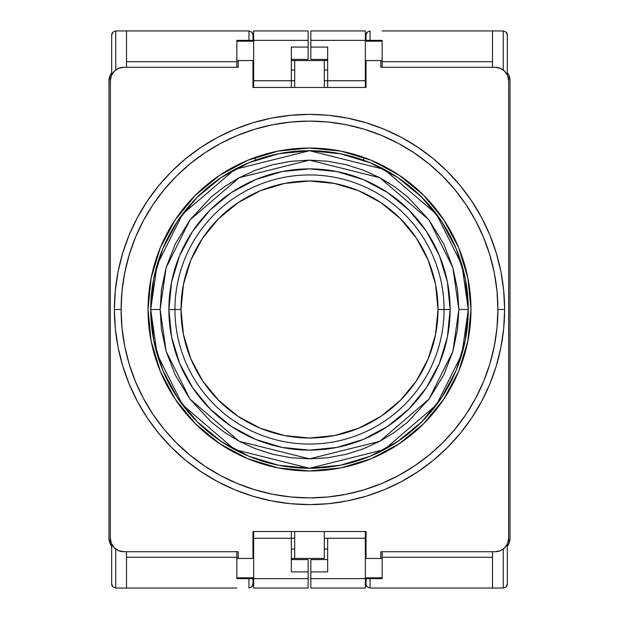 <?xml version="1.0" encoding="UTF-8"?>
<svg xmlns="http://www.w3.org/2000/svg" width="619" height="619" viewBox="0 0 619 619"><rect width="100%" height="100%" fill="white"/><g stroke="black" fill="none" stroke-linecap="round" stroke-linejoin="round"><path stroke-width="0.93" d="M324.302 558.446L324.302 531.535L324.302 558.446L294.698 558.446L324.302 558.446M294.698 531.535L294.698 558.446L291.332 558.446L294.698 558.446L294.698 531.535M294.698 87.465L294.698 60.554L324.302 60.554L324.302 87.465L324.302 60.554L294.698 60.554L294.698 87.465M294.698 538.259L291.332 538.259L294.698 538.259M253.658 538.259L291.332 538.259L291.332 571.902L308.154 571.902L308.154 559.591L308.154 571.902L291.332 571.902L291.332 538.259L253.658 538.259L253.658 531.535L253.658 578.633L236.837 578.633L253.658 578.633L253.658 588.05L308.154 588.05L308.154 571.902L308.154 578.633L253.658 578.633L253.658 538.259M366.015 538.259L365.342 538.259L366.015 538.259M327.668 538.259L324.302 538.259L327.668 538.259L327.668 571.902L310.846 571.902L310.846 588.05L310.846 578.633L365.342 578.633L365.342 588.05L310.846 588.05L365.342 588.05L365.342 578.633L382.163 578.633L365.342 578.633L365.342 538.259L327.668 538.259L365.342 538.259L365.342 531.535L365.342 578.633L310.846 578.633L310.846 571.902L327.668 571.902L327.668 538.259M366.015 80.741L365.342 80.741L366.015 80.741M327.668 80.741L324.302 80.741L327.668 80.741L327.668 47.098L310.846 47.098L310.846 59.409L310.846 47.098L327.668 47.098L327.668 80.741L365.342 80.741L327.668 80.741L327.668 87.465L327.668 80.741M294.698 80.741L291.332 80.741L294.698 80.741M253.658 80.741L291.332 80.741L291.332 47.098L308.154 47.098L308.154 30.95L308.154 40.367L253.658 40.367L253.658 30.95L308.154 30.95L253.658 30.95L253.658 40.367L236.837 40.367L253.658 40.367L253.658 87.465L253.658 80.741L291.332 80.741L291.332 87.465L291.332 47.098L308.154 47.098L308.154 40.367L253.658 40.367L253.658 80.741M252.985 558.446L238.183 558.446L238.183 551.715L238.183 558.446L252.985 558.446L252.985 531.535L252.985 558.446L253.658 558.446L252.985 558.446M380.817 558.446L366.015 558.446L380.817 558.446L380.817 551.715L380.817 558.446L382.163 558.446L382.163 577.821L365.342 577.821L382.163 577.821L382.163 558.446L380.817 558.446M508.656 538.259A13.456 13.456 0 0 1 495.2 551.715L500.353 550.693L504.717 547.776L507.634 543.412L508.656 538.259L508.656 80.741L507.634 75.588L504.717 71.224L500.353 68.307L495.2 67.285A13.456 13.456 0 0 1 508.656 80.741L508.625 539.141M380.817 60.554L380.817 67.285L380.817 60.554L366.015 60.554L382.163 60.554L382.163 67.285L382.163 40.367L365.342 40.367L382.163 40.367L382.163 60.554L380.817 60.554M238.183 60.554L252.985 60.554L252.985 87.465L366.015 87.465L252.985 87.465L252.985 60.554L238.183 60.554L238.183 67.285L238.183 60.554L236.837 60.554L236.837 41.179L253.658 41.179L236.837 41.179L236.837 60.554L238.183 60.554M110.344 80.741A13.456 13.456 0 0 1 123.8 67.285L118.647 68.307L114.283 71.224L111.366 75.588L110.344 80.741L110.344 538.259L111.366 543.412L114.283 547.776L118.647 550.693L123.8 551.715A13.456 13.456 0 0 1 110.344 538.259L110.375 79.859M252.985 531.535L366.015 531.535L252.985 531.535L366.015 531.535L366.015 558.446L365.342 558.446L366.015 558.446L366.015 531.535M380.817 551.715L495.2 551.715L380.817 551.715M495.2 67.285L380.817 67.285L495.2 67.285M366.015 87.465L366.015 60.554L365.342 60.554L366.015 60.554L366.015 87.465L252.985 87.465M238.183 67.285L123.8 67.285L238.183 67.285M123.8 551.715L238.183 551.715L123.8 551.715M507.634 75.588L506.388 73.266M504.717 71.224L502.674 69.552M110.406 539.582L111.366 543.412L112.612 545.734M114.283 547.776L116.326 549.448M254.053 157.837L256.158 159.942L254.053 157.837L250.625 159.137L278.001 151.121L247.708 160.313L219.784 175.239L195.318 195.318L175.239 219.784L160.313 247.708L151.121 278.001L148.018 309.5L151.121 340.999L160.313 371.292L175.239 399.216L195.318 423.682L219.784 443.761L247.708 458.687L278.001 467.879L309.5 470.982L337.525 468.529L309.5 470.982L340.999 467.879L371.292 458.687L399.216 443.761L423.682 423.682L443.761 399.216L458.687 371.292L467.879 340.999L470.982 309.5A161.482 161.482 0 0 1 309.5 470.982A161.482 161.482 0 0 1 148.018 309.5A161.482 161.482 0 0 1 309.5 148.018A161.482 161.482 0 0 1 470.982 309.5L467.879 278.001L458.687 247.708L443.761 219.784L423.682 195.318L399.216 175.239L371.292 160.313L340.999 151.121L309.5 148.018L278.001 151.121M364.947 157.837L362.842 159.942L364.947 157.837M205.547 185.932L199.775 191.023L213.563 179.611M190.923 199.883L185.677 205.848L190.923 199.883M185.646 205.887L179.533 213.663L185.646 205.887M172.585 223.885L169.598 228.86L172.585 223.885M169.536 228.968L163.733 240.01L169.536 228.968M159.075 250.788L152.947 269.93M150.796 279.68L150.463 281.537L150.796 279.68M150.44 281.668L148.026 308.239L150.44 281.668M228.821 449.379L239.994 455.251L228.821 449.379M250.734 459.902L269.985 466.068L254.339 461.263M281.475 468.529L309.5 470.982L281.475 468.529M413.252 433.238L419.156 428.039L405.375 439.436M428.008 419.195L433.114 413.399L428.008 419.195M461.201 364.823L466.084 348.961M468.181 339.444L468.498 337.688L468.181 339.444M468.506 337.657L470.982 309.632L468.506 337.657M470.974 308.239L468.56 281.668L470.974 308.239M239.955 163.764L223.738 172.678M148.018 309.632L150.819 339.444M152.916 348.961L159.114 368.32L152.916 348.961M163.756 379.021L172.647 395.208M179.587 405.406L185.808 413.306M185.886 413.399L190.992 419.195M199.844 428.039L213.625 439.436M223.838 446.384L228.775 449.355M279.618 468.188L281.428 468.521M337.572 468.521L339.382 468.188M364.738 461.232L349.015 466.068L364.661 461.263M379.006 455.251L390.179 449.379M390.202 449.363L395.162 446.384M433.153 413.353L439.413 405.406M446.353 395.208L455.244 379.021M468.537 281.537L468.204 279.68M461.294 254.424L466.053 269.93L461.31 254.471M455.267 240.01L446.415 223.885M439.467 213.663L433.354 205.887M433.323 205.848L428.077 199.891M419.225 191.023L405.437 179.611M395.262 172.678L379.045 163.764M340.999 151.121L365.001 157.86M150.711 309.5A158.789 158.789 0 0 1 309.5 150.711A158.789 158.789 0 0 1 468.289 309.5L458.865 309.5L452.891 351.321L428.99 399.123L379.787 441.293L309.5 458.865L239.213 441.293L190.01 399.123L166.109 351.321L160.135 309.5L150.711 309.5L157.064 353.96L182.473 404.772L234.779 449.603L309.5 468.289L384.221 449.603L436.527 404.772L461.936 353.96L468.289 309.5L465.233 340.481L456.203 370.263L441.525 397.715L421.779 421.779L397.715 441.525L370.263 456.203L340.481 465.233L309.5 468.289L278.519 465.233L248.737 456.203L221.285 441.525L197.221 421.779L177.475 397.715L162.797 370.263L153.767 340.481L150.711 309.5L153.767 278.519L162.797 248.737L177.475 221.285L197.221 197.221L221.285 177.475L248.737 162.797L278.519 153.767L309.5 150.711L340.481 153.767L370.263 162.797L397.715 177.475L421.779 197.221L441.525 221.285L456.203 248.737L465.233 278.519L468.289 309.5L461.936 265.04L436.527 214.228L384.221 169.397L309.5 150.711L234.779 169.397L182.473 214.228L157.064 265.04L150.711 309.5L160.135 309.5L161.451 329.331L166.109 351.321L175.239 374.952L190.01 399.123L211.288 422.034L224.449 432.286L239.213 441.293L255.392 448.721L272.731 454.269L290.899 457.704L309.5 458.865L328.101 457.704L346.269 454.269L363.608 448.721L379.787 441.293L394.551 432.286L407.712 422.034L428.99 399.123L443.761 374.952L452.891 351.321L457.549 329.331L458.865 309.5L457.549 289.669L452.891 267.679L443.761 244.048L428.99 219.877L407.712 196.966L394.551 186.714L379.787 177.707L363.608 170.279L346.269 164.731L328.101 161.296L309.5 160.135L290.899 161.296L272.731 164.731L255.392 170.279L239.213 177.707L224.449 186.714L211.288 196.966L190.01 219.877L175.239 244.048L166.109 267.679L161.451 289.669L160.135 309.5L166.109 267.679L190.01 219.877L239.213 177.707L309.5 160.135L379.787 177.707L428.99 219.877L452.891 267.679L458.865 309.5L468.289 309.5A158.789 158.789 0 0 1 309.5 468.289A158.789 158.789 0 0 1 150.711 309.5M174.937 309.5A134.563 134.563 0 0 0 309.5 444.063A134.563 134.563 0 0 0 444.063 309.5L450.121 309.5A140.621 140.621 0 0 1 309.5 450.121A140.621 140.621 0 0 1 168.879 309.5L180.988 309.5A128.512 128.512 0 0 1 309.5 180.988A128.512 128.512 0 0 1 438.012 309.5L444.063 309.5A134.563 134.563 0 0 0 309.5 174.937A134.563 134.563 0 0 0 174.937 309.5A134.563 134.563 0 0 0 309.5 444.063A134.563 134.563 0 0 0 444.063 309.5L438.012 309.5L435.544 284.431L428.224 260.32L416.355 238.106L400.369 218.631L380.894 202.645L358.68 190.776L334.57 183.456L309.5 180.988L284.431 183.456L260.32 190.776L238.106 202.645L218.631 218.631L202.645 238.106L190.776 260.32L183.456 284.431L180.988 309.5L183.456 334.57L190.776 358.68L202.645 380.894L218.631 400.369L238.106 416.355L260.32 428.224L284.431 435.544L309.5 438.012L334.57 435.544L358.68 428.224L380.894 416.355L400.369 400.369L416.355 380.894L428.224 358.68L435.544 334.57L438.012 309.5A128.512 128.512 0 0 1 309.5 438.012A128.512 128.512 0 0 1 180.988 309.5L168.879 309.5A140.621 140.621 0 0 1 309.5 168.879A140.621 140.621 0 0 1 450.121 309.5L444.063 309.5A134.563 134.563 0 0 0 309.5 174.937A134.563 134.563 0 0 0 174.937 309.5M450.121 309.5L447.421 336.937L439.42 363.314L426.421 387.626L408.935 408.935L387.626 426.421L363.314 439.42L336.937 447.421L309.5 450.121L282.063 447.421L255.686 439.42L231.374 426.421L210.065 408.935L192.579 387.626L179.58 363.314L171.579 336.937L168.879 309.5L171.579 282.063L179.58 255.686L192.579 231.374L210.065 210.065L231.374 192.579L255.686 179.58L282.063 171.579L309.5 168.879L336.937 171.579L363.314 179.58L387.626 192.579L408.935 210.065L426.421 231.374L439.42 255.686L447.421 282.063L450.121 309.5M114.383 309.5A195.117 195.117 0 0 1 309.5 114.383A195.117 195.117 0 0 1 504.617 309.5A195.117 195.117 0 0 0 309.5 114.383A195.117 195.117 0 0 0 114.383 309.5L121.107 309.5A188.393 188.393 0 0 1 309.5 121.107A188.393 188.393 0 0 1 497.893 309.5L504.617 309.5L497.893 309.5A188.393 188.393 0 0 1 309.5 497.893A188.393 188.393 0 0 1 121.107 309.5L122.013 291.031L124.728 272.747L129.224 254.811L135.453 237.402L143.353 220.697L152.862 204.835L163.873 189.987L176.283 176.283L189.987 163.873L204.835 152.862L220.697 143.353L237.402 135.453L254.811 129.224L272.747 124.728L291.031 122.013L309.5 121.107L327.969 122.013L346.253 124.728L364.189 129.224L381.598 135.453L398.303 143.353L414.165 152.862L429.013 163.873L442.717 176.283L455.127 189.987L466.138 204.835L475.647 220.697L483.547 237.402L489.776 254.811L494.272 272.747L496.987 291.031L497.893 309.5L496.987 327.969L494.272 346.253L489.776 364.189L483.547 381.598L475.647 398.303L466.138 414.165L455.127 429.013L442.717 442.717L429.013 455.127L414.165 466.138L398.303 475.647L381.598 483.547L364.189 489.776L346.253 494.272L327.969 496.987L309.5 497.893L291.031 496.987L272.747 494.272L254.811 489.776L237.402 483.547L220.697 475.647L204.835 466.138L189.987 455.127L176.283 442.717L163.873 429.013L152.862 414.165L143.353 398.303L135.453 381.598L129.224 364.189L124.728 346.253L122.013 327.969L121.107 309.5L114.383 309.5A195.117 195.117 0 0 0 309.5 504.617A195.117 195.117 0 0 0 504.617 309.5A195.117 195.117 0 0 1 309.5 504.617A195.117 195.117 0 0 1 114.383 309.5L115.32 290.373L118.128 271.432L122.779 252.862L129.232 234.833L137.418 217.524L147.268 201.098L158.673 185.715L171.533 171.533L185.715 158.673L201.098 147.268L217.524 137.418L234.833 129.232L252.862 122.779L271.432 118.128L290.373 115.32L309.5 114.383L328.627 115.32L347.569 118.128L366.139 122.779L384.167 129.232L401.476 137.418L417.902 147.268L433.285 158.673L447.467 171.533L460.327 185.715L471.732 201.098L481.582 217.524L489.768 234.833L496.221 252.862L500.872 271.432L503.68 290.373L504.617 309.5L503.68 328.627L500.872 347.569L496.221 366.139L489.768 384.167L481.582 401.476L471.732 417.902L460.327 433.285L447.467 447.467L433.285 460.327L417.902 471.732L401.476 481.582L384.167 489.768L366.139 496.221L347.569 500.872L328.627 503.68L309.5 504.617L290.373 503.68L271.432 500.872L252.862 496.221L234.833 489.768L217.524 481.582L201.098 471.732L185.715 460.327L171.533 447.467L158.673 433.285L147.268 417.902L137.418 401.476L129.232 384.167L122.779 366.139L118.128 347.569L115.32 328.627L114.383 309.5M175.239 399.216L195.318 423.682M399.216 443.761L423.682 423.682M443.761 219.784L423.682 195.318M219.784 175.239L195.318 195.318M366.139 496.221L384.167 489.768M471.732 417.902L481.582 401.476M496.221 252.862L489.768 234.833M417.902 147.268L401.476 137.418M252.862 122.779L234.833 129.232M147.268 201.098L137.418 217.524M122.779 366.139L129.232 384.167M201.098 471.732L217.524 481.582M310.846 559.591L310.846 571.902L310.846 559.591L327.668 559.591L310.846 559.591M310.846 30.95L310.846 47.098L310.846 40.367L365.342 40.367L365.342 30.95L310.846 30.95L310.846 40.367L365.342 40.367L365.342 87.465L365.342 30.95L310.846 30.95M365.342 41.179L382.163 41.179L365.342 41.179M382.163 578.633L382.163 577.821L382.163 578.633M366.015 34.989L366.015 40.367L366.015 34.989A4.039 4.039 0 0 1 367.199 32.134L366.015 34.989L367.199 32.134L370.054 30.95L367.199 32.134A4.039 4.039 0 0 0 366.015 34.989M370.054 40.367L370.054 30.95L370.054 40.367M370.054 588.05L370.054 578.633L370.054 588.05L367.199 586.866L370.054 588.05L382.163 588.05L370.054 588.05M366.324 585.559L367.199 586.866A4.039 4.039 0 0 1 366.015 584.034L366.324 585.559L366.015 584.011A4.039 4.039 0 0 0 367.199 586.866L366.115 584.909M366.015 578.633L366.015 584.011L366.015 578.633M382.163 61.722L492.507 61.722L382.163 61.722M327.668 59.409L310.846 59.409L327.668 59.409M382.163 30.95L492.507 30.95L492.507 67.285L492.507 30.95L382.163 30.95M492.507 557.278L382.163 557.278L492.507 557.278M324.302 549.03L327.668 549.03L324.302 549.03M327.668 69.97L324.302 69.97L327.668 69.97M382.163 551.715L382.163 558.446L382.163 551.715M492.507 588.05L382.163 588.05L492.507 588.05L492.507 551.715L492.507 588.05L503.27 588.05L492.507 588.05M503.27 30.95L492.507 30.95L503.27 30.95L506.125 32.134A4.039 4.039 0 0 1 507.309 34.989A4.039 4.039 0 0 0 506.125 32.134L507.309 34.989L506.125 32.134L503.27 30.95L503.27 69.97L503.27 30.95M503.27 549.03L503.27 588.05L506.125 586.866L507.309 584.011L507.309 544.124L507.309 584.011L506.125 586.866L503.27 588.05L503.27 549.03M507.309 74.876L507.309 34.989L507.309 74.876M506.125 586.866A4.039 4.039 0 0 0 507.309 584.011A4.039 4.039 0 0 1 506.125 586.866L506.613 586.286M308.154 59.409L308.154 47.098L308.154 59.409L291.332 59.409L308.154 59.409M308.154 588.05L308.154 578.633L253.658 578.633L253.658 588.05L308.154 588.05M236.837 577.821L236.837 551.715L236.837 558.446L238.183 558.446L236.837 558.446L236.837 577.821L253.658 577.821L236.837 577.821M236.837 40.367L236.837 41.179L236.837 40.367M252.985 584.011L252.985 578.633L252.985 584.011A4.039 4.039 0 0 1 251.801 586.866L252.985 584.011L251.801 586.866L248.946 588.05L251.801 586.866A4.039 4.039 0 0 0 252.985 584.011M248.946 578.633L248.946 588.05L248.946 578.633M248.946 30.95L248.946 40.367L248.946 30.95L251.801 32.134L248.946 30.95L236.837 30.95L248.946 30.95M252.676 33.441L251.801 32.134A4.039 4.039 0 0 1 252.985 34.966L252.676 33.441L252.985 34.989A4.039 4.039 0 0 0 251.801 32.134L252.885 34.091M252.985 40.367L252.985 34.989L252.985 40.367M236.837 557.278L126.493 557.278L236.837 557.278M291.332 559.591L308.154 559.591L291.332 559.591M291.332 531.535L291.332 538.259L291.332 531.535M236.837 588.05L126.493 588.05L126.493 551.715L126.493 588.05L236.837 588.05M252.985 60.554L253.658 60.554L252.985 60.554M126.493 61.722L236.837 61.722L126.493 61.722M294.698 69.97L291.332 69.97L294.698 69.97M291.332 549.03L294.698 549.03L291.332 549.03M236.837 67.285L236.837 60.554L236.837 67.285M126.493 30.95L236.837 30.95L126.493 30.95L126.493 67.285L126.493 30.95L115.73 30.95L126.493 30.95M115.73 588.05L126.493 588.05L115.73 588.05L112.875 586.866A4.039 4.039 0 0 1 111.691 584.011A4.039 4.039 0 0 0 112.875 586.866L111.691 584.011L112.875 586.866L115.73 588.05L115.73 549.03L115.73 588.05M115.73 69.97L115.73 30.95L112.875 32.134L111.691 34.989L111.691 74.876L111.691 34.989L112.875 32.134L115.73 30.95L115.73 69.97M111.691 544.124L111.691 584.011L111.691 544.124M112.875 32.134A4.039 4.039 0 0 0 111.691 34.989A4.039 4.039 0 0 1 112.875 32.134L112.387 32.714M366.719 32.714L367.199 32.134M367.199 586.866L366.719 586.286M506.133 32.134L506.613 32.714M252.281 586.286L251.801 586.866M251.801 32.134L252.281 32.714M112.867 586.866L112.387 586.286M108.998 80.741L108.998 538.259L108.998 80.741A13.456 13.456 0 0 1 111.691 72.663L110.02 75.588L108.998 80.741M507.309 72.663A13.456 13.456 0 0 1 510.002 80.741L510.002 538.259L510.002 80.741L508.98 75.588L507.309 72.663M510.002 538.259A13.456 13.456 0 0 1 507.309 546.337L508.98 543.412L510.002 538.259M111.691 546.337A13.456 13.456 0 0 1 108.998 538.259L110.02 543.412L111.691 546.337M111.691 74.876L111.366 75.588M110.925 76.833L110.6 78.11M508.656 524.293L508.656 524.804M508.594 79.418L508.4 78.11M507.309 544.124L507.634 543.412M508.075 542.167L508.4 540.89M327.668 60.554L324.302 60.554L327.668 60.554M294.698 60.554L291.332 60.554L294.698 60.554"/></g></svg>
